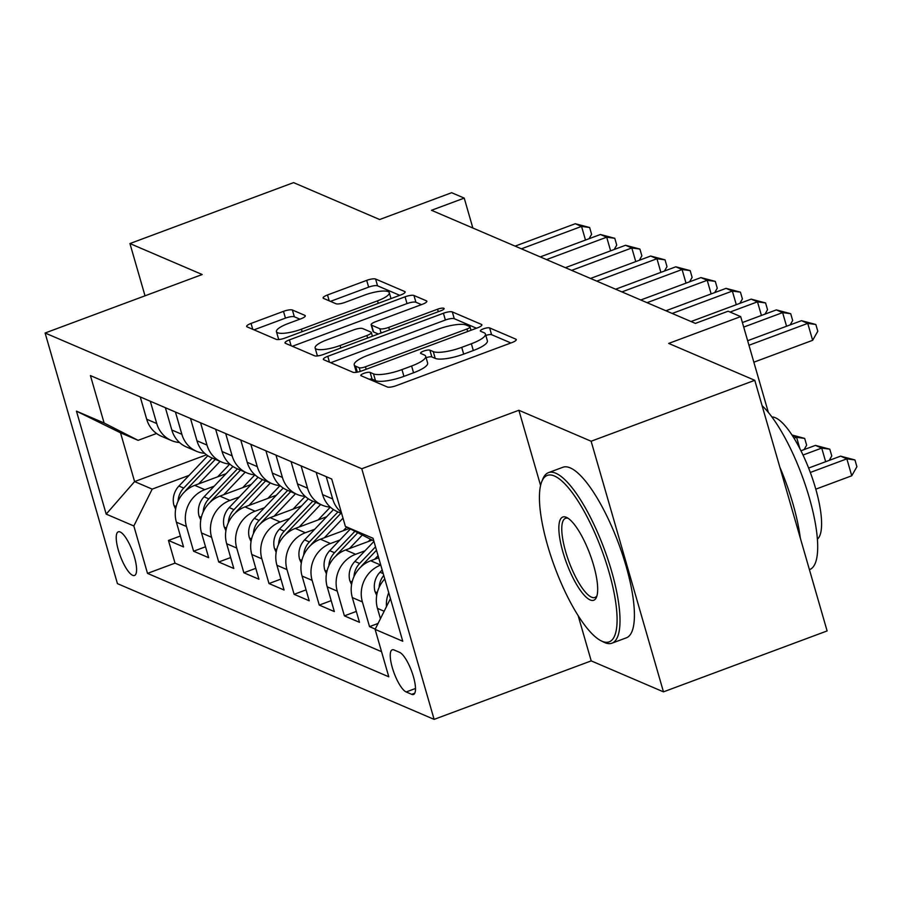 <?xml version="1.0" encoding="UTF-8"?>
<svg xmlns="http://www.w3.org/2000/svg" width="902" height="902" viewBox="0 0 902 902"><rect width="100%" height="100%" fill="white"/><g stroke="black" fill="none" stroke-linecap="round" stroke-linejoin="round"><path stroke-width="1.35" d="M363.901 373.338A5.006 1.24 -16.1 0 0 360.823 375.469A5.006 1.24 -16.1 0 0 361.127 375.762L387.341 386.992A7.148 1.781 -16.1 0 0 396.237 385.661L511.885 342.602A7.148 1.781 -16.1 0 0 516.282 339.558A7.148 1.781 -16.1 0 0 515.843 339.152L489.628 327.922A5.006 1.24 -16.1 0 0 483.404 328.847A5.006 1.24 -16.1 0 0 480.326 330.978A5.006 1.24 -16.1 0 0 480.631 331.271L484.024 332.714A22.866 5.683 -16.1 0 1 485.434 334.033A22.866 5.683 -16.1 0 1 471.363 343.752L461.723 347.349A22.866 5.683 -16.1 0 1 433.276 351.622L429.882 350.168A5.006 1.24 -16.1 0 0 423.658 351.092A5.006 1.24 -16.1 0 0 420.58 353.223A5.006 1.24 -16.1 0 0 420.884 353.516L424.278 354.971A22.866 5.683 -16.1 0 1 425.688 356.279A22.866 5.683 -16.1 0 1 411.605 366.009L401.976 369.594A22.866 5.683 -16.1 0 1 373.518 373.868L370.124 372.413A5.006 1.24 -16.1 0 0 363.901 373.338M132.662 575.318A23.294 6.562 -110.4 0 0 134.533 575.476A23.294 6.562 -110.4 0 0 133.564 554.234A23.294 6.562 -110.4 0 0 120.146 531.966A23.294 6.562 -110.4 0 0 118.275 531.819A23.294 6.562 -110.4 0 0 119.244 553.061A23.294 6.562 -110.4 0 0 132.662 575.318M292.395 310.017A7.148 1.781 -16.1 0 0 283.499 311.348L251.049 323.423A7.148 1.781 -16.1 0 0 246.652 326.468A7.148 1.781 -16.1 0 0 247.092 326.874L276.204 339.355A7.148 1.781 -16.1 0 0 285.1 338.024L400.747 294.965A7.148 1.781 -16.1 0 0 405.145 291.921A7.148 1.781 -16.1 0 0 404.705 291.515L375.593 279.034A7.148 1.781 -16.1 0 0 366.697 280.375L327.505 294.965A7.148 1.781 -16.1 0 0 323.108 297.998A7.148 1.781 -16.1 0 0 323.547 298.415L336.006 303.748A7.148 1.781 -16.1 0 0 344.902 302.418L364.34 295.18A19.111 4.758 -16.1 0 1 389.303 292.71A19.111 4.758 -16.1 0 1 377.532 300.84L301.403 329.185A19.111 4.758 -16.1 0 1 276.44 331.654A19.111 4.758 -16.1 0 1 288.2 323.525L300.896 318.801A7.148 1.781 -16.1 0 0 305.293 315.768A7.148 1.781 -16.1 0 0 304.853 315.35L292.395 310.017L294.345 316.782A7.148 1.781 -16.1 0 0 285.449 318.124L253.992 329.839M578.137 615.592L591.216 660.884L663.466 691.857L591.126 441.236L754.771 380.306L668.686 343.414L740.689 316.602L728.117 311.213L695.397 323.401L431.494 210.29L464.226 198.102L451.654 192.712L379.652 219.524L293.567 182.621L129.933 243.551L145.019 295.811M591.126 441.236L518.875 410.263L361.781 468.747L45.1 333.007L202.195 274.524L129.933 243.551M327.776 356.313A7.148 1.781 -16.1 0 0 323.378 359.357A7.148 1.781 -16.1 0 0 323.818 359.763L352.93 372.244A7.148 1.781 -16.1 0 0 361.826 370.902L477.474 327.854A7.148 1.781 -16.1 0 0 481.871 324.81A7.148 1.781 -16.1 0 0 481.431 324.404L452.319 311.923A7.148 1.781 -16.1 0 0 443.423 313.253L327.776 356.313L329.467 362.187M314.572 355.794L285.46 343.324A7.148 1.781 -16.1 0 1 285.021 342.907A7.148 1.781 -16.1 0 1 289.418 339.874L405.066 296.814A7.148 1.781 -16.1 0 1 413.95 295.484L426.409 300.817A7.148 1.781 -16.1 0 1 426.849 301.234A7.148 1.781 -16.1 0 1 422.452 304.267L375.548 321.732A7.148 1.781 -16.1 0 0 371.15 324.765A7.148 1.781 -16.1 0 0 371.59 325.182L379.855 328.723A7.148 1.781 -16.1 0 0 388.751 327.392L437.583 309.206A5.006 1.24 -16.1 0 1 444.111 308.563A5.006 1.24 -16.1 0 1 441.033 310.694L323.457 354.463A7.148 1.781 -16.1 0 1 314.572 355.794M754.771 380.306L827.111 630.938L663.466 691.857M180.389 536.013L168.46 540.456L183.534 546.916L176.397 522.19L186.455 526.497A29.112 26.981 -66.8 0 1 204.81 489.662L214.202 486.155M205.521 546.781L193.592 551.223L208.666 557.684L201.529 532.969L211.587 537.276A29.112 26.981 -66.8 0 1 229.954 500.43L239.346 496.934M230.653 557.56L218.724 562.002L233.798 568.463L226.673 543.737L236.719 548.044A29.112 26.981 -66.8 0 1 255.086 511.208L264.478 507.702M255.785 568.328L243.856 572.77L258.942 579.231L251.805 554.505L261.851 558.823A29.112 26.981 -66.8 0 1 280.218 521.976L289.61 518.481M280.917 579.095L268.988 583.538L284.074 590.009L276.937 565.283L286.983 569.59A29.112 26.981 -66.8 0 1 305.35 532.744L314.742 529.248M306.06 589.874L294.12 594.317L309.206 600.777L302.069 576.051L312.126 580.369A29.112 26.981 -66.8 0 1 330.482 543.523L339.874 540.027M331.192 600.642L319.252 605.084L334.338 611.556L327.2 586.83L337.258 591.137A29.112 26.981 -66.8 0 1 355.613 554.29L365.006 550.795M356.324 611.421L344.395 615.863L359.47 622.324L352.332 597.598L362.39 601.916A29.112 26.981 -66.8 0 1 380.745 565.069L370.699 560.762L378.671 557.786M378.062 623.451L369.527 626.631L375.255 629.089M176.397 522.19A29.112 26.981 113.2 0 1 194.764 485.344L226.086 473.685M201.529 532.969A29.112 26.981 113.2 0 1 219.896 496.123L251.218 484.464M226.673 543.737A29.112 26.981 113.2 0 1 245.028 506.89L276.35 495.232M251.805 554.505A29.112 26.981 113.2 0 1 270.16 517.669L301.482 505.999M276.937 565.283A29.112 26.981 113.2 0 1 295.292 528.437L326.614 516.778M302.069 576.051A29.112 26.981 113.2 0 1 320.424 539.216L349.356 528.448M327.2 586.83A29.112 26.981 113.2 0 1 345.556 549.983L372.165 540.084M399.575 652.338L394.039 649.959A22.561 6.359 -110.4 0 0 392.235 649.812A22.561 6.359 -110.4 0 0 393.171 670.4A22.561 6.359 -110.4 0 0 406.171 691.958L411.695 694.326A22.561 6.359 -110.4 0 0 413.511 694.484A22.561 6.359 -110.4 0 0 412.564 673.895A22.561 6.359 -110.4 0 0 399.575 652.338M361.781 468.747L434.121 719.379L117.44 583.639L45.1 333.007M168.46 540.456L175.011 563.141L147.511 573.379L388.796 676.804L375.108 629.382L390.453 598.601M147.511 573.379L133.834 525.967L106.188 514.117L76.467 411.154L104.113 423.004L90.425 375.582L331.71 479.007L345.387 526.418L373.033 538.268L402.754 641.232L375.108 629.382M140.25 396.936L146.688 419.227A29.112 26.981 113.2 0 0 161.39 436.241L171.448 440.548A29.112 26.981 -66.8 0 1 156.734 423.534L150.307 401.255M165.382 407.715L171.82 430.006A29.112 26.981 113.2 0 0 186.522 447.02L196.58 451.327A29.112 26.981 -66.8 0 1 181.866 434.313L175.439 412.022M190.514 418.483L196.952 440.774A29.112 26.981 113.2 0 0 211.666 457.788L221.712 462.095A29.112 26.981 -66.8 0 1 206.998 445.081L200.571 422.801M215.646 429.262L222.084 451.552A29.112 26.981 113.2 0 0 236.798 468.566L246.844 472.873A29.112 26.981 -66.8 0 1 232.141 455.86L225.703 433.569M240.778 440.029L247.216 462.32A29.112 26.981 113.2 0 0 261.93 479.334L271.976 483.641A29.112 26.981 -66.8 0 1 257.273 466.627L250.835 444.348M265.921 450.808L272.348 473.099A29.112 26.981 113.2 0 0 287.061 490.113L297.119 494.42A29.112 26.981 -66.8 0 1 282.405 477.406L275.967 455.115M291.053 461.576L297.48 483.867A29.112 26.981 113.2 0 0 312.193 500.881L322.251 505.188A29.112 26.981 -66.8 0 1 307.537 488.174L301.099 465.883M316.185 472.355L322.612 494.646A29.112 26.981 113.2 0 0 337.325 511.648L341.666 513.509M341.306 512.257A29.112 26.981 -66.8 0 1 332.669 498.953L326.231 476.662M380.441 618.682L377.464 608.376A29.112 26.981 -66.8 0 1 384.771 578.937M386.451 606.629A29.112 26.981 -66.8 0 1 388.739 592.682M369.527 626.631L362.39 601.916M344.395 615.863L337.258 591.137M319.252 605.084L312.126 580.369M294.12 594.317L286.983 569.59M268.988 583.538L261.851 558.823M243.856 572.77L236.719 548.044M218.724 562.002L211.587 537.276M193.592 551.223L186.455 526.497M175.011 563.141L381.546 651.672M206.502 454.811L134.601 481.578L152.19 489.121L189.07 475.388M591.216 660.884L434.121 719.379M472.851 228.014L464.226 198.102M768.346 412.417L740.689 316.602M156.542 433.49L138.119 440.345L120.518 432.802L134.601 481.578L106.188 514.117M373.8 540.918L345.387 526.418M330.335 507.149A29.112 26.981 -66.8 0 1 322.251 505.188M370.699 560.762A29.112 26.981 113.2 0 0 352.332 597.598M305.192 496.382A29.112 26.981 -66.8 0 1 297.119 494.42M267.883 498.389L280.048 485.603A29.112 26.981 -66.8 0 1 271.976 483.641M242.751 487.61L254.916 474.835A29.112 26.981 -66.8 0 1 246.844 472.873M217.619 476.842L229.785 464.068A29.112 26.981 -66.8 0 1 221.712 462.095M204.664 453.289A29.112 26.981 -66.8 0 1 196.58 451.327M179.532 442.521A29.112 26.981 -66.8 0 1 171.448 440.548M104.113 423.004L138.119 440.345M152.19 489.121L133.834 525.967M76.467 411.154L120.518 432.802M518.875 410.263L540.58 485.468M369.177 379.212A5.006 1.24 -16.1 0 1 372.086 379.178L375.469 380.633A22.866 5.683 -16.1 0 0 403.927 376.371L401.976 369.594M425.688 356.279L427.638 363.055A22.866 5.683 -16.1 0 1 413.567 372.774L403.927 376.371M485.434 334.033L487.384 340.809A22.866 5.683 -16.1 0 1 473.313 350.528L463.684 354.125A22.866 5.683 -16.1 0 1 435.226 358.387L431.832 356.933A5.006 1.24 -16.1 0 0 426.094 357.699M510.893 342.963L491.579 334.687A5.006 1.24 -16.1 0 0 485.84 335.454M476.481 328.215L454.27 318.699A7.148 1.781 -16.1 0 0 445.374 320.03L330.718 362.717M359.21 367.734A5.006 1.24 -16.1 0 0 365.434 366.798L466.943 329.005A5.006 1.24 -16.1 0 0 470.021 326.874A5.006 1.24 -16.1 0 0 469.716 326.592L466.142 325.058A22.866 5.683 -16.1 0 0 437.684 329.32L368.298 355.162A22.866 5.683 -16.1 0 0 354.227 364.882A22.866 5.683 -16.1 0 0 355.636 366.201L359.21 367.734L360.281 371.432M354.227 364.882L356.177 371.658A22.866 5.683 -16.1 0 0 356.549 372.289M292.361 346.278L407.016 303.591L405.066 296.814M421.471 304.639L415.912 302.249A7.148 1.781 -16.1 0 0 407.016 303.591M371.15 324.765L373.112 331.541A7.148 1.781 -16.1 0 0 373.552 331.959L378.366 334.022M326.885 339.851A19.111 4.758 -16.1 0 0 315.125 347.98A19.111 4.758 -16.1 0 0 340.088 345.511L366.911 335.521A7.148 1.781 -16.1 0 0 371.308 332.477A7.148 1.781 -16.1 0 0 370.869 332.071L362.604 328.531A7.148 1.781 -16.1 0 0 353.708 329.861L326.885 339.851M315.125 347.98L317.076 354.757A19.111 4.758 -16.1 0 0 318.226 355.839M299.904 319.173L294.345 316.782M276.44 331.654L278.391 338.43A19.111 4.758 -16.1 0 0 279.417 339.456M399.755 295.326L377.543 285.81A7.148 1.781 -16.1 0 0 368.659 287.14L330.448 301.369M815.803 489.166L851.747 475.782L846.854 458.847L840.574 456.153L808.632 468.048M810.312 472.456L846.854 458.847L854.949 459.952L856.9 466.729L851.747 475.782M840.574 456.153L854.949 459.952M753.846 362.198L812.634 340.313L807.752 323.378L748.964 345.263M801.472 320.684L815.836 324.483L807.752 323.378L801.472 320.684L747.645 340.719M815.836 324.483L817.798 331.248L812.634 340.313M602.119 641.277A88.802 25.008 -110.4 0 0 608.929 571.778A88.802 25.008 -110.4 0 0 554.414 475.997A88.802 25.008 -110.4 0 0 541.764 481.634A88.802 25.008 -110.4 0 0 554.831 567.358A88.802 25.008 -110.4 0 0 601.003 640.758A88.802 25.008 -110.4 0 0 602.119 641.277M541.764 481.634L542.835 479.007A90.989 25.617 69.6 0 1 548.484 472.637A90.989 25.617 69.6 0 1 555.79 473.234A90.989 25.617 69.6 0 1 608.185 560.187A90.989 25.617 69.6 0 1 611.973 643.171A90.989 25.617 69.6 0 1 604.667 642.574A90.989 25.617 69.6 0 1 603.528 642.044L601.003 640.758M590.19 599.954A44.401 12.504 69.6 0 1 562.927 552.058A44.401 12.504 69.6 0 1 566.332 517.32A44.401 12.504 69.6 0 1 566.896 517.579A44.401 12.504 69.6 0 1 589.976 554.268A44.401 12.504 69.6 0 1 596.515 597.135A44.401 12.504 69.6 0 1 590.19 599.954M568.204 518.357A42.214 11.884 -110.4 0 0 565.498 518.334A42.214 11.884 -110.4 0 0 567.257 556.838A42.214 11.884 -110.4 0 0 591.565 597.192A42.214 11.884 -110.4 0 0 594.959 597.462A42.214 11.884 -110.4 0 0 596.989 595.681M762.1 405.697A90.989 25.617 69.6 0 1 809.207 497.374A90.989 25.617 69.6 0 1 809.646 569.579L809.421 569.658M779.858 467.213A90.989 25.617 69.6 0 1 800.299 538.043M771.898 416.972A65.508 18.446 69.6 0 1 775.359 417.739A65.508 18.446 69.6 0 1 812.059 477.316A65.508 18.446 69.6 0 1 817.392 539.17M548.484 472.637L562.882 467.27A90.989 25.617 69.6 0 1 570.188 467.867A90.989 25.617 69.6 0 1 622.583 554.82A90.989 25.617 69.6 0 1 626.371 637.815L611.973 643.171M376.709 595.41L374.973 591.475A19.292 17.871 -66.8 0 1 380.001 572.218L382.177 569.94M383.756 575.42A19.292 17.871 113.2 0 0 379.122 587.382M803.017 455.036L821.722 448.08L815.442 445.385L800.942 450.774M825.657 461.711L821.722 448.08L829.806 449.185L831.768 455.95L829.254 460.37M815.442 445.385L829.806 449.185M374.601 559.308L378.062 555.677M351.566 584.643L349.841 580.708A19.292 17.871 -66.8 0 1 354.869 561.45L373.947 541.414M360.913 566.884A19.292 17.871 -66.8 0 1 362.66 564.787L376.495 550.254M375.514 546.826L359.639 563.491A19.292 17.871 113.2 0 0 353.99 576.603M794.031 438.259L796.59 437.301L792.26 435.452M799.86 448.632L796.59 437.301L804.674 438.406L806.636 445.182L804.122 449.602M791.956 434.989L804.674 438.406M368.422 541.482L370.542 539.249M349.469 548.529L362.311 535.055M326.434 573.864L324.709 569.929A19.292 17.871 -66.8 0 1 329.737 550.671L350.393 528.978M335.781 556.106A19.292 17.871 -66.8 0 1 337.528 554.02L357.778 532.744M354.926 531.289L334.507 552.723A19.292 17.871 113.2 0 0 328.858 565.836M343.279 530.703L346.718 527.095M324.337 537.761L343.008 518.154M301.302 563.096L299.577 559.161A19.292 17.871 -66.8 0 1 304.594 539.903L333.469 509.585M310.649 545.338A19.292 17.871 -66.8 0 1 312.385 543.241L340.979 513.215M337.968 511.93L309.375 541.955A19.292 17.871 113.2 0 0 303.715 555.057M786.555 326.231L782.62 312.599L743.71 327.088M776.34 309.905L790.704 313.704L782.62 312.599L776.34 309.905L742.402 322.544M790.704 313.704L792.666 320.481L790.152 324.9M761.423 315.463L757.488 301.832L730.045 312.047M751.197 299.137L765.572 302.937L757.488 301.832L751.197 299.137L691.033 321.54M765.572 302.937L767.534 309.702L765.02 314.122M736.291 304.684L732.356 291.053L672.193 313.456M726.065 288.358L740.441 292.158L732.356 291.053L726.065 288.358L665.901 310.762M740.441 292.158L742.402 298.934L739.877 303.354M711.148 293.917L707.213 280.285L647.05 302.677M700.933 277.59L715.309 281.39L707.213 280.285L700.933 277.59L640.77 299.994M715.309 281.39L717.259 288.166L714.745 292.575M318.147 519.935L330.312 507.149M299.205 526.982L320.616 504.489M276.17 552.317L274.445 548.382A19.292 17.871 -66.8 0 1 279.462 529.136L308.337 498.806M285.517 534.559A19.292 17.871 -66.8 0 1 287.253 532.473L315.847 502.448M312.825 501.151L284.243 531.177A19.292 17.871 113.2 0 0 278.583 544.289M686.016 283.138L682.081 269.506L621.918 291.91M675.801 266.812L690.177 270.611L682.081 269.506L675.801 266.812L615.638 289.215M690.177 270.611L692.127 277.388L689.613 281.807M293.015 509.156L305.18 496.382M274.073 516.215L295.484 493.721M251.038 541.55L249.313 537.615A19.292 17.871 -66.8 0 1 254.33 518.357L283.205 488.038M260.385 523.791A19.292 17.871 -66.8 0 1 262.121 521.694L290.715 491.669M287.693 490.384L259.111 520.409A19.292 17.871 113.2 0 0 253.451 533.51M660.884 272.37L656.949 258.739L596.786 281.142M650.669 256.044L665.045 259.844L656.949 258.739L650.669 256.044L590.506 278.447M665.045 259.844L666.995 266.62L664.481 271.028M248.941 505.436L270.352 482.942M225.906 530.782L224.181 526.836A19.292 17.871 -66.8 0 1 229.198 507.589L258.073 477.259M235.253 513.012A19.292 17.871 -66.8 0 1 236.989 510.927L265.583 480.901M262.561 479.605L233.979 509.63A19.292 17.871 113.2 0 0 228.319 522.743M635.752 261.603L631.817 247.96L571.654 270.363M625.537 245.276L639.913 249.065L631.817 247.96L625.537 245.276L565.374 267.668M639.913 249.065L641.863 255.841L639.349 260.261M223.809 494.668L245.22 472.174M200.774 520.003L199.049 516.068A19.292 17.871 -66.8 0 1 204.066 496.81L232.93 466.492M210.121 502.245A19.292 17.871 -66.8 0 1 211.857 500.148L240.451 470.122M237.429 468.837L208.836 498.862A19.292 17.871 113.2 0 0 203.187 511.975M610.62 250.824L606.685 237.192L546.522 259.596M600.405 234.497L614.781 238.297L606.685 237.192L600.405 234.497L540.242 256.901M614.781 238.297L616.731 245.073L614.217 249.482M198.677 483.889L220.088 461.396M175.642 509.235L173.917 505.289A19.292 17.871 -66.8 0 1 178.934 486.043L207.798 455.724M184.978 491.466A19.292 17.871 -66.8 0 1 186.725 489.38L215.307 459.355M212.297 458.058L183.704 488.083A19.292 17.871 113.2 0 0 178.055 501.196M585.488 240.056L581.553 226.413L521.39 248.817M575.273 223.73L589.637 227.518L581.553 226.413L575.273 223.73L515.11 246.122M589.637 227.518L591.599 234.294L589.085 238.714M194.764 485.344L204.81 489.662M219.896 496.123L229.954 500.43M245.028 506.89L255.086 511.208M270.16 517.669L280.218 521.976M295.292 528.437L305.35 532.744M320.424 539.216L330.482 543.523M345.556 549.983L355.613 554.29M146.688 419.227L156.734 423.534M171.82 430.006L181.866 434.313M196.952 440.774L206.998 445.081M222.084 451.552L232.141 455.86M247.216 462.32L257.273 466.627M272.348 473.099L282.405 477.406M297.48 483.867L307.537 488.174M322.612 494.646L332.669 498.953M377.464 608.376L384.151 611.24M414.785 693.187L411.695 694.326M415.506 688.485L406.171 691.958M375.469 380.633L373.518 373.868M413.567 372.774L411.605 366.009M431.832 356.933L429.882 350.168M435.226 358.387L433.276 351.622M463.684 354.125L461.723 347.349M473.313 350.528L471.363 343.752M491.579 334.687L489.628 327.922M516.124 340.144L515.843 339.152M372.086 379.178L370.124 372.413M445.374 320.03L443.423 313.253M454.27 318.699L452.319 311.923M481.713 325.397L481.431 324.404M366.156 369.29L365.434 366.798M467.664 331.496L466.943 329.005M357.35 372.154L355.636 366.201M291.109 345.748L289.418 339.874M415.912 302.249L413.95 295.484M426.702 301.809L426.409 300.817M373.552 331.959L371.59 325.182M381.095 333.007L379.855 328.723M389.472 329.884L388.751 327.392M438.304 311.709L437.583 309.206M340.809 348.003L340.088 345.511M367.633 338.024L366.911 335.521M305.135 316.343L304.853 315.35M302.125 331.688L301.403 329.185M378.254 303.331L377.532 300.84M329.207 300.84L327.505 294.965M368.659 287.14L366.697 280.375M377.543 285.81L375.593 279.034M404.987 292.507L404.705 291.515M252.752 329.298L251.049 323.423M285.449 318.124L283.499 311.348M375.131 591.847L377.25 592.749M380.001 572.218L383.237 573.616M349.999 581.068L352.118 581.982M354.869 561.45L359.639 563.491M324.867 570.301L326.975 571.203M329.737 550.671L334.507 552.723M299.735 559.522L301.843 560.435M304.594 539.903L309.375 541.955M274.603 548.754L276.711 549.656M279.462 529.136L284.243 531.177M249.471 537.975L251.579 538.889M254.33 518.357L259.111 520.409M224.339 527.208L226.447 528.11M229.198 507.589L233.979 509.63M199.207 516.429L201.315 517.342M204.066 496.81L208.836 498.862M174.063 505.661L176.183 506.563M178.934 486.043L183.704 488.083M471.002 330.256L470.021 326.874M372.391 336.243L371.308 332.477M390.994 298.596L389.303 292.71"/></g></svg>

